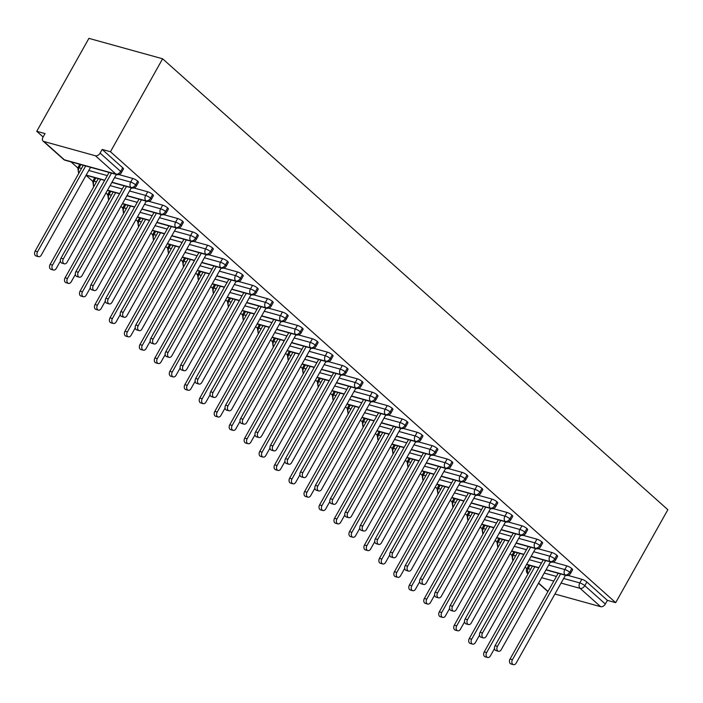 <?xml version="1.0" encoding="UTF-8"?>
<svg xmlns="http://www.w3.org/2000/svg" width="703" height="703" viewBox="0 0 703 703"><rect width="100%" height="100%" fill="white"/><g stroke="black" fill="none" stroke-linecap="round" stroke-linejoin="round"><path stroke-width="1.05" d="M95.415 155.767L43.823 141.47L64.368 159.809L115.96 174.107L95.415 155.767A4.051 2.707 -48.3 0 0 100.107 153.096L102.163 149.44L110.459 151.734L162.613 58.788L88.903 38.366L36.749 131.312L43.129 137.006M71.003 161.875L77.761 167.912M86.056 175.311L92.726 181.269M105.916 193.035L107.7 194.634M120.881 206.401L122.665 207.991M135.855 219.758L137.639 221.348M150.829 233.124L152.604 234.714M165.794 246.481L167.578 248.071M180.768 259.846L182.552 261.437M195.733 273.203L197.517 274.794M210.707 286.56L212.491 288.16M225.672 299.926L227.456 301.517M240.646 313.283L242.43 314.874M255.611 326.649L257.395 328.239M270.585 340.006L272.369 341.596M285.559 353.372L287.334 354.962M300.524 366.729L302.308 368.319M315.498 380.086L317.281 381.685M330.463 393.452L332.247 395.042M345.437 406.809L347.22 408.399M360.402 420.174L362.186 421.765M375.376 433.531L377.159 435.122M390.341 446.897L392.125 448.488M405.315 460.254L407.099 461.845M420.289 473.611L422.064 475.21M435.254 486.977L437.038 488.567M450.228 500.334L452.011 501.924M465.193 513.7L466.977 515.29M480.167 527.057L481.95 528.647M495.132 540.422L496.916 542.013M510.106 553.779L511.889 555.37M525.071 567.136L526.855 568.736M162.613 58.788L667.85 509.71L615.687 602.656L110.459 151.734M554.922 594.017L600.652 606.689L580.107 588.358L561.064 583.077M567.998 575.414L581.847 579.254A4.051 0.94 29.3 0 1 586.856 582.022L607.401 600.362L615.687 602.656M586.856 582.022L584.799 585.687L605.345 604.026L607.401 600.362M605.345 604.026A4.051 2.707 131.7 0 1 600.652 606.689M36.749 131.312L45.045 133.605L42.988 137.27A4.051 2.707 -48.3 0 0 43.05 141.057A4.051 2.707 -48.3 0 0 43.823 141.47M102.163 149.44L122.709 167.771A4.051 0.94 29.3 0 1 123.473 168.992L121.417 172.657A4.051 0.94 -150.7 0 0 120.652 171.435L122.709 167.771M118.895 174.59L132.744 178.43A4.051 0.94 29.3 0 1 137.683 181.137A4.051 0.94 29.3 0 1 138.447 182.349L136.391 186.014A4.051 0.94 -150.7 0 0 135.626 184.801L137.683 181.137M133.869 187.956L147.718 191.796A4.051 0.94 29.3 0 1 152.648 194.494A4.051 0.94 29.3 0 1 153.412 195.715L151.365 199.371A4.051 0.94 -150.7 0 0 150.591 198.158L152.648 194.494M148.834 201.313L162.683 205.153A4.051 0.94 29.3 0 1 167.622 207.86A4.051 0.94 29.3 0 1 168.386 209.072L166.33 212.737A4.051 0.94 -150.7 0 0 165.565 211.515L167.622 207.86M163.808 214.679L177.657 218.51A4.051 0.94 29.3 0 1 182.587 221.217A4.051 0.94 29.3 0 1 183.36 222.429L181.304 226.094A4.051 0.94 -150.7 0 0 180.53 224.881L182.587 221.217M178.773 228.036L192.622 231.876A4.051 0.94 29.3 0 1 197.561 234.582A4.051 0.94 29.3 0 1 198.325 235.795L196.269 239.459A4.051 0.94 -150.7 0 0 195.504 238.238L197.561 234.582M193.747 241.401L207.596 245.233A4.051 0.94 29.3 0 1 212.526 247.939A4.051 0.94 29.3 0 1 213.299 249.152L211.243 252.816A4.051 0.94 -150.7 0 0 210.469 251.604L212.526 247.939M208.712 254.758L222.57 258.599A4.051 0.94 29.3 0 1 227.5 261.296A4.051 0.94 29.3 0 1 228.264 262.518L226.208 266.182A4.051 0.94 -150.7 0 0 225.443 264.961L227.5 261.296M223.686 268.115L237.535 271.956A4.051 0.94 29.3 0 1 242.465 274.662A4.051 0.94 29.3 0 1 243.238 275.875L241.182 279.539A4.051 0.94 -150.7 0 0 240.417 278.326L242.465 274.662M238.651 281.481L252.509 285.321A4.051 0.94 29.3 0 1 257.439 288.019A4.051 0.94 29.3 0 1 258.203 289.241L256.147 292.896A4.051 0.94 -150.7 0 0 255.382 291.683L257.439 288.019M253.625 294.838L267.474 298.678A4.051 0.94 29.3 0 1 272.413 301.385A4.051 0.94 29.3 0 1 273.177 302.598L271.121 306.262A4.051 0.94 -150.7 0 0 270.356 305.04L272.413 301.385M268.599 308.204L282.448 312.035A4.051 0.94 29.3 0 1 287.378 314.742A4.051 0.94 29.3 0 1 288.142 315.955L286.095 319.619A4.051 0.94 -150.7 0 0 285.321 318.406L287.378 314.742M283.564 321.561L297.413 325.401A4.051 0.94 29.3 0 1 302.352 328.099A4.051 0.94 29.3 0 1 303.116 329.32L301.06 332.985A4.051 0.94 -150.7 0 0 300.295 331.763L302.352 328.099M298.538 334.927L312.387 338.758A4.051 0.94 29.3 0 1 317.317 341.465A4.051 0.94 29.3 0 1 318.09 342.677L316.034 346.342A4.051 0.94 -150.7 0 0 315.26 345.129L317.317 341.465M313.503 348.284L327.352 352.124A4.051 0.94 29.3 0 1 332.291 354.822A4.051 0.94 29.3 0 1 333.055 356.043L330.999 359.708A4.051 0.94 -150.7 0 0 330.234 358.486L332.291 354.822M328.477 361.641L342.326 365.481A4.051 0.94 29.3 0 1 347.256 368.187A4.051 0.94 29.3 0 1 348.029 369.4L345.973 373.065A4.051 0.94 -150.7 0 0 345.199 371.852L347.256 368.187M343.442 375.007L357.3 378.847A4.051 0.94 29.3 0 1 362.23 381.544A4.051 0.94 29.3 0 1 362.994 382.766L360.938 386.422A4.051 0.94 -150.7 0 0 360.173 385.209L362.23 381.544M358.416 388.364L372.265 392.204A4.051 0.94 29.3 0 1 377.195 394.91A4.051 0.94 29.3 0 1 377.968 396.123L375.912 399.787A4.051 0.94 -150.7 0 0 375.147 398.566L377.195 394.91M373.381 401.729L387.239 405.561A4.051 0.94 29.3 0 1 392.169 408.267A4.051 0.94 29.3 0 1 392.933 409.48L390.877 413.144A4.051 0.94 -150.7 0 0 390.112 411.932L392.169 408.267M388.355 415.086L402.204 418.926A4.051 0.94 29.3 0 1 407.142 421.624A4.051 0.94 29.3 0 1 407.907 422.846L405.851 426.51A4.051 0.94 -150.7 0 0 405.086 425.289L407.142 421.624M403.32 428.443L417.178 432.283A4.051 0.94 29.3 0 1 422.108 434.99A4.051 0.94 29.3 0 1 422.872 436.203L420.816 439.867A4.051 0.94 -150.7 0 0 420.051 438.654L422.108 434.99M418.294 441.809L432.143 445.649A4.051 0.94 29.3 0 1 437.081 448.347A4.051 0.94 29.3 0 1 437.846 449.569L435.79 453.224A4.051 0.94 -150.7 0 0 435.025 452.011L437.081 448.347M433.268 455.166L447.117 459.006A4.051 0.94 29.3 0 1 452.047 461.713A4.051 0.94 29.3 0 1 452.82 462.925L450.764 466.59A4.051 0.94 -150.7 0 0 449.99 465.377L452.047 461.713M448.233 468.532L462.082 472.372A4.051 0.94 29.3 0 1 467.02 475.07A4.051 0.94 29.3 0 1 467.785 476.291L465.729 479.947A4.051 0.94 -150.7 0 0 464.964 478.734L467.02 475.07M463.207 481.889L477.056 485.729A4.051 0.94 29.3 0 1 481.986 488.436A4.051 0.94 29.3 0 1 482.759 489.648L480.703 493.313A4.051 0.94 -150.7 0 0 479.929 492.091L481.986 488.436M478.172 495.255L492.021 499.086A4.051 0.94 29.3 0 1 496.959 501.793A4.051 0.94 29.3 0 1 497.724 503.005L495.668 506.67A4.051 0.94 -150.7 0 0 494.903 505.457L496.959 501.793M493.146 508.612L506.995 512.452A4.051 0.94 29.3 0 1 511.925 515.15A4.051 0.94 29.3 0 1 512.698 516.371L510.642 520.035A4.051 0.94 -150.7 0 0 509.877 518.814L511.925 515.15M508.111 521.969L521.969 525.809A4.051 0.94 29.3 0 1 526.899 528.515A4.051 0.94 29.3 0 1 527.663 529.728L525.607 533.392A4.051 0.94 -150.7 0 0 524.842 532.18L526.899 528.515M523.085 535.335L536.934 539.175A4.051 0.94 29.3 0 1 541.872 541.872A4.051 0.94 29.3 0 1 542.637 543.094L540.581 546.749A4.051 0.94 -150.7 0 0 539.816 545.537L541.872 541.872M538.05 548.692L551.908 552.532A4.051 0.94 29.3 0 1 556.838 555.238A4.051 0.94 29.3 0 1 557.602 556.451L555.546 560.115A4.051 0.94 -150.7 0 0 554.781 558.903L556.838 555.238M553.024 562.057L566.873 565.897A4.051 0.94 29.3 0 1 571.811 568.595A4.051 0.94 29.3 0 1 572.576 569.817L570.52 573.472A4.051 0.94 -150.7 0 0 569.755 572.26L571.811 568.595M546.117 569.676L565.063 574.931A4.051 2.707 -48.3 0 0 569.755 572.26A4.051 0.94 -150.7 0 0 564.817 569.553L566.873 565.897M526.67 564.289L538.858 567.664M513.902 551.776L511.933 555.282L512.636 560.159A4.051 2.707 -48.3 0 0 512.698 560.212A4.051 2.707 -48.3 0 0 513.085 560.484M531.152 556.319L550.089 561.565A4.051 2.707 -48.3 0 0 554.781 558.903A4.051 0.94 -150.7 0 0 549.851 556.196L551.908 552.532M511.705 550.932L523.893 554.307M498.937 538.41L496.968 541.916L497.671 546.802A4.051 2.707 -48.3 0 0 497.733 546.855A4.051 2.707 -48.3 0 0 498.119 547.119M516.178 542.953L535.124 548.208A4.051 2.707 -48.3 0 0 539.816 545.537A4.051 0.94 -150.7 0 0 534.878 542.839L536.934 539.175M496.731 537.567L508.919 540.941M483.963 525.053L481.994 528.559L482.697 533.436A4.051 2.707 -48.3 0 0 482.759 533.498A4.051 2.707 -48.3 0 0 483.146 533.762M501.204 529.596L520.15 534.842A4.051 2.707 -48.3 0 0 524.842 532.18A4.051 0.94 -150.7 0 0 519.912 529.473L521.969 525.809M481.766 524.21L493.954 527.584M468.998 511.687L467.029 515.194L467.732 520.079A4.051 2.707 -48.3 0 0 467.785 520.132A4.051 2.707 -48.3 0 0 468.172 520.396M486.239 516.23L505.185 521.485A4.051 2.707 -48.3 0 0 509.877 518.814A4.051 0.94 -150.7 0 0 504.939 516.116L506.995 512.452M466.792 510.844L478.98 514.227M454.024 498.33L452.055 501.837L452.758 506.714A4.051 2.707 -48.3 0 0 452.82 506.775A4.051 2.707 -48.3 0 0 453.207 507.039M471.265 502.873L490.211 508.12A4.051 2.707 -48.3 0 0 494.903 505.457A4.051 0.94 -150.7 0 0 489.973 502.75L492.021 499.086M451.827 497.487L464.015 500.861M439.059 484.965L437.09 488.48L437.793 493.357A4.051 2.707 -48.3 0 0 437.846 493.409A4.051 2.707 -48.3 0 0 438.233 493.673M456.3 489.516L475.246 494.763A4.051 2.707 -48.3 0 0 479.929 492.091A4.051 0.94 -150.7 0 0 475 489.393L477.056 485.729M436.853 484.121L449.041 487.504M424.085 471.608L422.116 475.114L422.819 480A4.051 2.707 -48.3 0 0 422.881 480.052A4.051 2.707 -48.3 0 0 423.268 480.316A4.051 4.051 0 0 1 422.881 480.052M441.326 476.151L460.272 481.406A4.051 2.707 -48.3 0 0 464.964 478.734A4.051 0.94 -150.7 0 0 460.026 476.028L462.082 472.372M421.888 470.764L434.076 474.138M409.12 458.251L407.151 461.757L407.845 466.634A4.051 2.707 -48.3 0 0 407.907 466.687A4.051 2.707 -48.3 0 0 408.294 466.959M426.361 462.794L445.298 468.04A4.051 2.707 -48.3 0 0 449.99 465.377A4.051 0.94 -150.7 0 0 445.061 462.671L447.117 459.006M406.914 457.407L419.102 460.781M394.146 444.885L392.177 448.391L392.88 453.277A4.051 2.707 -48.3 0 0 392.942 453.33A4.051 2.707 -48.3 0 0 393.329 453.593A4.051 4.051 0 0 1 392.942 453.33M411.387 449.428L430.333 454.683A4.051 2.707 -48.3 0 0 435.025 452.011A4.051 0.94 -150.7 0 0 430.087 449.314L432.143 445.649M391.949 444.041L404.128 447.416M379.172 431.528L377.203 435.034L377.906 439.911A4.051 2.707 -48.3 0 0 377.968 439.973A4.051 2.707 -48.3 0 0 378.355 440.236A4.051 4.051 0 0 1 377.968 439.973M396.422 436.071L415.359 441.317A4.051 2.707 -48.3 0 0 420.051 438.654A4.051 0.94 -150.7 0 0 415.121 435.948L417.178 432.283M376.975 430.684L389.163 434.059M364.207 418.162L362.238 421.668L362.941 426.554A4.051 2.707 -48.3 0 0 363.003 426.607A4.051 2.707 -48.3 0 0 363.389 426.87M381.448 422.705L400.394 427.96A4.051 2.707 -48.3 0 0 405.086 425.289A4.051 0.94 -150.7 0 0 400.148 422.591L402.204 418.926M362.001 417.318L374.189 420.702M349.233 404.805L347.264 408.311L347.967 413.188A4.051 2.707 -48.3 0 0 348.029 413.25A4.051 2.707 -48.3 0 0 348.416 413.513M366.483 409.348L385.42 414.594A4.051 2.707 -48.3 0 0 390.112 411.932A4.051 0.94 -150.7 0 0 385.182 409.225L387.239 405.561M347.036 403.961L359.224 407.336M334.268 391.439L332.299 394.954L333.002 399.831A4.051 2.707 -48.3 0 0 333.055 399.884A4.051 2.707 -48.3 0 0 333.442 400.148M351.509 395.991L370.455 401.237A4.051 2.707 -48.3 0 0 375.147 398.566A4.051 0.94 -150.7 0 0 370.209 395.868L372.265 392.204M332.062 390.596L344.25 393.979M319.294 378.082L317.325 381.588L318.028 386.474A4.051 2.707 -48.3 0 0 318.09 386.527A4.051 2.707 -48.3 0 0 318.477 386.791M336.535 382.625L355.481 387.88A4.051 2.707 -48.3 0 0 360.173 385.209A4.051 0.94 -150.7 0 0 355.243 382.502L357.3 378.847M317.097 377.239L329.285 380.613M304.329 364.725L302.36 368.231L303.063 373.108A4.051 2.707 -48.3 0 0 303.116 373.161A4.051 2.707 -48.3 0 0 303.503 373.434M321.57 369.268L340.516 374.514A4.051 2.707 -48.3 0 0 345.199 371.852A4.051 0.94 -150.7 0 0 340.27 369.145L342.326 365.481M302.123 363.882L314.311 367.256M289.355 351.359L287.386 354.866L288.089 359.751A4.051 2.707 -48.3 0 0 288.151 359.804A4.051 2.707 -48.3 0 0 288.538 360.068M306.596 355.903L325.542 361.157A4.051 2.707 -48.3 0 0 330.234 358.486A4.051 0.94 -150.7 0 0 325.296 355.788L327.352 352.124M287.158 350.516L299.346 353.899M274.39 338.002L272.421 341.509L273.115 346.386A4.051 2.707 -48.3 0 0 273.177 346.447A4.051 2.707 -48.3 0 0 273.564 346.711M291.631 342.546L310.568 347.792A4.051 2.707 -48.3 0 0 315.26 345.129A4.051 0.94 -150.7 0 0 310.331 342.423L312.387 338.758M272.184 337.159L284.372 340.533M259.416 324.637L257.447 328.143L258.15 333.029A4.051 2.707 -48.3 0 0 258.212 333.081A4.051 2.707 -48.3 0 0 258.599 333.345M276.657 329.189L295.603 334.435A4.051 2.707 -48.3 0 0 300.295 331.763A4.051 0.94 -150.7 0 0 295.357 329.066L297.413 325.401M257.219 323.793L269.398 327.176M244.442 311.28L242.473 314.786L243.176 319.663A4.051 2.707 -48.3 0 0 243.238 319.724A4.051 2.707 -48.3 0 0 243.625 319.988M261.692 315.823L280.629 321.078A4.051 2.707 -48.3 0 0 285.321 318.406A4.051 0.94 -150.7 0 0 280.392 315.7L282.448 312.035M242.245 310.436L254.433 313.81M229.477 297.914L227.508 301.429L228.211 306.306A4.051 2.707 -48.3 0 0 228.273 306.359A4.051 2.707 -48.3 0 0 228.66 306.622A4.051 4.051 0 0 1 228.273 306.359M246.718 302.466L265.664 307.712A4.051 2.707 -48.3 0 0 270.356 305.04A4.051 0.94 -150.7 0 0 265.418 302.343L267.474 298.678M227.271 297.07L239.459 300.453M214.503 284.557L212.534 288.063L213.237 292.949A4.051 2.707 -48.3 0 0 213.299 293.002A4.051 2.707 -48.3 0 0 213.686 293.265A4.051 4.051 0 0 1 213.299 293.002M231.753 289.1L250.69 294.355A4.051 2.707 -48.3 0 0 255.382 291.683A4.051 0.94 -150.7 0 0 250.453 288.977L252.509 285.321M212.306 283.713L224.494 287.088M199.538 271.2L197.569 274.706L198.272 279.583A4.051 2.707 -48.3 0 0 198.325 279.645A4.051 2.707 -48.3 0 0 198.712 279.908M216.779 275.743L235.725 280.989A4.051 2.707 -48.3 0 0 240.417 278.326A4.051 0.94 -150.7 0 0 235.479 275.62L237.535 271.956M197.332 270.356L209.52 273.731M184.564 257.834L182.595 261.34L183.298 266.226A4.051 2.707 -48.3 0 0 183.36 266.279A4.051 2.707 -48.3 0 0 183.747 266.542M201.805 262.377L220.751 267.632A4.051 2.707 -48.3 0 0 225.443 264.961A4.051 0.94 -150.7 0 0 220.514 262.263L222.57 258.599M182.367 256.99L194.555 260.374M169.599 244.477L167.63 247.983L168.333 252.86A4.051 2.707 -48.3 0 0 168.386 252.922A4.051 2.707 -48.3 0 0 168.773 253.185M186.84 249.02L205.786 254.266A4.051 2.707 -48.3 0 0 210.469 251.604A4.051 0.94 -150.7 0 0 205.54 248.897L207.596 245.233M167.393 243.633L179.581 247.008M154.625 231.111L152.656 234.626L153.359 239.503A4.051 2.707 -48.3 0 0 153.421 239.556A4.051 2.707 -48.3 0 0 153.808 239.82M171.866 235.663L190.812 240.909A4.051 2.707 -48.3 0 0 195.504 238.238A4.051 0.94 -150.7 0 0 190.575 235.54L192.622 231.876M152.428 230.268L164.616 233.651M139.66 217.754L137.691 221.26L138.386 226.138A4.051 2.707 -48.3 0 0 138.447 226.199A4.051 2.707 -48.3 0 0 138.834 226.463M156.901 222.297L175.847 227.552A4.051 2.707 -48.3 0 0 180.53 224.881A4.051 0.94 -150.7 0 0 175.601 222.174L177.657 218.51M137.454 216.911L149.642 220.285M124.686 204.388L122.717 207.903L123.42 212.781A4.051 2.707 -48.3 0 0 123.482 212.833A4.051 2.707 -48.3 0 0 123.869 213.097M141.927 208.94L160.873 214.187A4.051 2.707 -48.3 0 0 165.565 211.515A4.051 0.94 -150.7 0 0 160.627 208.817L162.683 205.153M122.489 203.545L134.668 206.928M109.712 191.031L107.744 194.538L108.447 199.424A4.051 2.707 -48.3 0 0 108.508 199.476A4.051 2.707 -48.3 0 0 108.895 199.74M126.962 195.575L145.899 200.83A4.051 2.707 -48.3 0 0 150.591 198.158A4.051 0.94 -150.7 0 0 145.662 195.452L147.718 191.796M107.515 190.188L119.703 193.562M94.747 177.674L92.778 181.181L93.481 186.058A4.051 2.707 -48.3 0 0 93.543 186.119A4.051 2.707 -48.3 0 0 93.93 186.383M111.988 182.218L130.934 187.464A4.051 2.707 -48.3 0 0 135.626 184.801A4.051 0.94 -150.7 0 0 130.688 182.095L132.744 178.43M86.188 175.065L104.729 180.205M79.773 164.309L77.805 167.815L78.508 172.701A4.051 2.707 -48.3 0 0 78.569 172.753A4.051 2.707 -48.3 0 0 78.956 173.017M513.41 664.634L511.019 663.975A3.374 2.381 -74.5 0 1 510.044 659.054L512.443 659.713A3.374 2.381 105.5 0 0 513.41 664.634A3.374 2.381 105.5 0 0 516.187 663.052L565.133 575.836L566.205 575.467M510.044 659.054L558.191 573.261M512.443 659.713L560.59 573.92M487.618 657.49L485.219 656.822A3.374 2.381 -74.5 0 1 484.253 651.901L486.643 652.569A3.374 2.381 105.5 0 0 487.618 657.49A3.374 2.381 105.5 0 0 490.386 655.908L494.525 648.535M534.79 566.776L486.643 652.569M532.391 566.108L484.253 651.901M498.445 651.277L496.046 650.609A3.374 2.381 -74.5 0 1 495.079 645.688L497.469 646.356A3.374 2.381 105.5 0 0 498.445 651.277A3.374 2.381 105.5 0 0 501.213 649.695L550.159 562.47L551.231 562.101M495.079 645.688L543.226 559.896M497.469 646.356L545.616 560.563M483.471 637.92L481.08 637.252A3.374 2.381 -74.5 0 1 480.105 632.331L482.504 632.99A3.374 2.381 105.5 0 0 483.471 637.92A3.374 2.381 105.5 0 0 486.248 636.338L535.194 549.113L536.266 548.744M480.105 632.331L528.252 546.539M482.504 632.99L530.651 547.198M468.506 624.554L466.107 623.895A3.374 2.381 -74.5 0 1 465.14 618.974L467.53 619.633A3.374 2.381 105.5 0 0 468.506 624.554A3.374 2.381 105.5 0 0 471.274 622.972L520.22 535.748L521.292 535.387M465.14 618.974L513.278 533.173M467.53 619.633L515.677 533.841M453.532 611.197L451.133 610.529A3.374 2.381 -74.5 0 1 450.166 605.608L452.565 606.276A3.374 2.381 105.5 0 0 453.532 611.197A3.374 2.381 105.5 0 0 456.309 609.615L505.255 522.391L506.327 522.021M450.166 605.608L498.313 519.816M452.565 606.276L500.712 520.475M472.644 644.124L470.245 643.465A3.374 2.381 -74.5 0 1 469.279 638.544L471.678 639.203A3.374 2.381 105.5 0 0 472.644 644.124A3.374 2.381 105.5 0 0 475.421 642.542L479.551 635.178M519.825 553.41L471.678 639.203M517.426 552.751L469.279 638.544M457.671 630.767L455.28 630.099A3.374 2.381 -74.5 0 1 454.305 625.178L456.704 625.846A3.374 2.381 105.5 0 0 457.671 630.767A3.374 2.381 105.5 0 0 460.447 629.185L464.586 621.812M504.851 540.053L456.704 625.846M502.452 539.386L454.305 625.178M442.705 617.41L440.306 616.742A3.374 2.381 -74.5 0 1 439.34 611.821L441.739 612.489A3.374 2.381 105.5 0 0 442.705 617.41A3.374 2.381 105.5 0 0 445.474 615.828L449.612 608.455M489.877 526.688L441.739 612.489M487.487 526.029L439.34 611.821M427.732 604.044L425.341 603.385A3.374 2.381 -74.5 0 1 424.366 598.464L426.765 599.123A3.374 2.381 105.5 0 0 427.732 604.044A3.374 2.381 105.5 0 0 430.508 602.462L434.639 595.098M474.912 513.331L426.765 599.123M472.513 512.663L424.366 598.464M438.558 597.831L436.168 597.172A3.374 2.381 -74.5 0 1 435.192 592.251L437.591 592.91A3.374 2.381 105.5 0 0 438.558 597.831A3.374 2.381 105.5 0 0 441.335 596.249L490.281 509.034L491.353 508.664M435.192 592.251L483.339 506.45M437.591 592.91L485.738 507.118M412.766 590.687L410.367 590.019A3.374 2.381 -74.5 0 1 409.401 585.098L411.791 585.766A3.374 2.381 105.5 0 0 412.766 590.687A3.374 2.381 105.5 0 0 415.535 589.105L419.673 581.733M459.938 499.965L411.791 585.766M457.548 499.306L409.401 585.098M423.593 584.474L421.194 583.806A3.374 2.381 -74.5 0 1 420.227 578.885L422.626 579.553A3.374 2.381 105.5 0 0 423.593 584.474A3.374 2.381 105.5 0 0 426.361 582.892L475.307 495.668L476.388 495.299M420.227 578.885L468.374 493.093M422.626 579.553L470.764 493.761M408.619 571.108L406.229 570.449A3.374 2.381 -74.5 0 1 405.253 565.528L407.652 566.187A3.374 2.381 105.5 0 0 408.619 571.108A3.374 2.381 105.5 0 0 411.396 569.527L460.342 482.311L461.414 481.942M405.253 565.528L453.4 479.736M407.652 566.187L455.799 480.395M393.654 557.751L391.255 557.084A3.374 2.381 -74.5 0 1 390.288 552.163L392.678 552.83A3.374 2.381 105.5 0 0 393.654 557.751A3.374 2.381 105.5 0 0 396.422 556.17L445.368 468.945L446.44 468.576M390.288 552.163L438.435 466.37M392.678 552.83L440.825 467.038M378.68 544.394L376.29 543.727A3.374 2.381 -74.5 0 1 375.314 538.806L377.713 539.473A3.374 2.381 105.5 0 0 378.68 544.394A3.374 2.381 105.5 0 0 381.457 542.813L430.403 455.588L431.475 455.219M375.314 538.806L423.461 453.013M377.713 539.473L425.86 453.672M397.793 577.321L395.402 576.662A3.374 2.381 -74.5 0 1 394.427 571.741L396.826 572.4A3.374 2.381 105.5 0 0 397.793 577.321A3.374 2.381 105.5 0 0 400.569 575.739L404.7 568.375M444.973 486.608L396.826 572.4M442.574 485.94L394.427 571.741M382.827 563.964L380.428 563.296A3.374 2.381 -74.5 0 1 379.462 558.375L381.852 559.043A3.374 2.381 105.5 0 0 382.827 563.964A3.374 2.381 105.5 0 0 385.596 562.382L389.734 555.01M429.999 473.251L381.852 559.043M427.609 472.583L379.462 558.375M367.854 550.598L365.463 549.939A3.374 2.381 -74.5 0 1 364.488 545.018L366.887 545.677A3.374 2.381 105.5 0 0 367.854 550.598A3.374 2.381 105.5 0 0 370.63 549.017L374.761 541.653M415.034 459.885L366.887 545.677M412.635 459.226L364.488 545.018M352.888 537.241L350.489 536.574A3.374 2.381 -74.5 0 1 349.523 531.653L351.913 532.32A3.374 2.381 105.5 0 0 352.888 537.241A3.374 2.381 105.5 0 0 355.656 535.66L359.795 528.287M400.06 446.528L351.913 532.32M397.67 445.86L349.523 531.653M363.715 531.029L361.316 530.37A3.374 2.381 -74.5 0 1 360.349 525.449L362.739 526.108A3.374 2.381 105.5 0 0 363.715 531.029A3.374 2.381 105.5 0 0 366.483 529.447L415.429 442.222L416.501 441.862M360.349 525.449L408.496 439.647M362.739 526.108L410.886 440.315M348.741 517.672L346.351 517.004A3.374 2.381 -74.5 0 1 345.375 512.083L347.774 512.751A3.374 2.381 105.5 0 0 348.741 517.672A3.374 2.381 105.5 0 0 351.518 516.09L400.464 428.865L401.536 428.496M345.375 512.083L393.522 426.29M347.774 512.751L395.921 426.949M333.776 504.306L331.377 503.647A3.374 2.381 -74.5 0 1 330.41 498.726L332.8 499.385A3.374 2.381 105.5 0 0 333.776 504.306A3.374 2.381 105.5 0 0 336.544 502.724L385.49 415.508L386.562 415.139M330.41 498.726L378.548 412.925M332.8 499.385L380.947 413.592M318.802 490.949L316.403 490.281A3.374 2.381 -74.5 0 1 315.436 485.36L317.835 486.028A3.374 2.381 105.5 0 0 318.802 490.949A3.374 2.381 105.5 0 0 321.579 489.367L370.525 402.142L371.597 401.773M315.436 485.36L363.583 399.568M317.835 486.028L365.982 400.235M303.828 477.583L301.438 476.924A3.374 2.381 -74.5 0 1 300.471 472.003L302.861 472.662A3.374 2.381 105.5 0 0 303.828 477.583A3.374 2.381 105.5 0 0 306.605 476.001L355.551 388.785L356.623 388.416M300.471 472.003L348.609 386.211M302.861 472.662L351.008 386.87M337.915 523.884L335.516 523.217A3.374 2.381 -74.5 0 1 334.549 518.296L336.948 518.963A3.374 2.381 105.5 0 0 337.915 523.884A3.374 2.381 105.5 0 0 340.691 522.303L344.822 514.93M385.095 433.162L336.948 518.963M382.696 432.503L334.549 518.296M322.949 510.519L320.55 509.86A3.374 2.381 -74.5 0 1 319.584 504.939L321.974 505.598A3.374 2.381 105.5 0 0 322.949 510.519A3.374 2.381 105.5 0 0 325.717 508.937L329.856 501.573M370.121 419.805L321.974 505.598M367.722 419.137L319.584 504.939M307.976 497.162L305.577 496.494A3.374 2.381 -74.5 0 1 304.61 491.573L307.009 492.241A3.374 2.381 105.5 0 0 307.976 497.162A3.374 2.381 105.5 0 0 310.744 495.58L314.882 488.207M355.147 406.439L307.009 492.241M352.757 405.78L304.61 491.573M293.002 483.796L290.611 483.137A3.374 2.381 -74.5 0 1 289.636 478.216L292.035 478.875A3.374 2.381 105.5 0 0 293.002 483.796A3.374 2.381 105.5 0 0 295.778 482.214L299.909 474.85M340.182 393.082L292.035 478.875M337.783 392.415L289.636 478.216M278.036 470.439L275.638 469.771A3.374 2.381 -74.5 0 1 274.671 464.85L277.061 465.518A3.374 2.381 105.5 0 0 278.036 470.439A3.374 2.381 105.5 0 0 280.805 468.857L284.943 461.484M325.208 379.725L277.061 465.518M322.818 379.058L274.671 464.85M288.863 464.226L286.464 463.558A3.374 2.381 -74.5 0 1 285.497 458.637L287.896 459.305A3.374 2.381 105.5 0 0 288.863 464.226A3.374 2.381 105.5 0 0 291.631 462.644L340.586 375.42L341.658 375.05M285.497 458.637L333.644 372.845M287.896 459.305L336.034 373.513M263.063 457.073L260.672 456.414A3.374 2.381 -74.5 0 1 259.697 451.493L262.096 452.152A3.374 2.381 105.5 0 0 263.063 457.073A3.374 2.381 105.5 0 0 265.839 455.491L269.97 448.127M310.243 366.36L262.096 452.152M307.844 365.701L259.697 451.493M273.889 450.869L271.499 450.201A3.374 2.381 -74.5 0 1 270.523 445.28L272.922 445.948A3.374 2.381 105.5 0 0 273.889 450.869A3.374 2.381 105.5 0 0 276.666 449.287L325.612 362.063L326.684 361.694M270.523 445.28L318.67 359.488M272.922 445.948L321.069 360.147M248.097 443.716L245.699 443.048A3.374 2.381 -74.5 0 1 244.732 438.127L247.122 438.795A3.374 2.381 105.5 0 0 248.097 443.716A3.374 2.381 105.5 0 0 250.866 442.134L255.004 434.762M295.269 353.003L247.122 438.795M292.879 352.335L244.732 438.127M258.924 437.503L256.525 436.844A3.374 2.381 -74.5 0 1 255.558 431.923L257.948 432.582A3.374 2.381 105.5 0 0 258.924 437.503A3.374 2.381 105.5 0 0 261.692 435.922L310.638 348.697L311.71 348.337M255.558 431.923L303.705 346.122M257.948 432.582L306.095 346.79M233.124 430.359L230.733 429.691A3.374 2.381 -74.5 0 1 229.758 424.77L232.157 425.438A3.374 2.381 105.5 0 0 233.124 430.359A3.374 2.381 105.5 0 0 235.9 428.777L240.031 421.405M280.304 339.637L232.157 425.438M277.905 338.978L229.758 424.77M243.95 424.146L241.56 423.478A3.374 2.381 -74.5 0 1 240.584 418.557L242.983 419.225A3.374 2.381 105.5 0 0 243.95 424.146A3.374 2.381 105.5 0 0 246.727 422.565L295.673 335.34L296.745 334.971M240.584 418.557L288.731 332.765M242.983 419.225L291.13 333.424M218.158 416.993L215.759 416.334A3.374 2.381 -74.5 0 1 214.793 411.413L217.183 412.072A3.374 2.381 105.5 0 0 218.158 416.993A3.374 2.381 105.5 0 0 220.927 415.411L225.065 408.048M265.33 326.28L217.183 412.072M262.94 325.612L214.793 411.413M228.985 410.78L226.586 410.121A3.374 2.381 -74.5 0 1 225.619 405.2L228.009 405.859A3.374 2.381 105.5 0 0 228.985 410.78A3.374 2.381 105.5 0 0 231.753 409.199L280.699 321.983L281.771 321.614M225.619 405.2L273.766 319.399M228.009 405.859L276.156 320.067M203.185 403.636L200.786 402.968A3.374 2.381 -74.5 0 1 199.819 398.047L202.218 398.715A3.374 2.381 105.5 0 0 203.185 403.636A3.374 2.381 105.5 0 0 205.961 402.054L210.092 394.682M250.365 312.914L202.218 398.715M247.966 312.255L199.819 398.047M214.011 397.423L211.621 396.756A3.374 2.381 -74.5 0 1 210.645 391.835L213.044 392.502A3.374 2.381 105.5 0 0 214.011 397.423A3.374 2.381 105.5 0 0 216.788 395.842L265.734 308.617L266.806 308.248M210.645 391.835L258.792 306.042M213.044 392.502L261.191 306.71M188.219 390.27L185.82 389.611A3.374 2.381 -74.5 0 1 184.854 384.69L187.244 385.349A3.374 2.381 105.5 0 0 188.219 390.27A3.374 2.381 105.5 0 0 190.988 388.689L195.126 381.325M235.391 299.557L187.244 385.349M232.992 298.889L184.854 384.69M199.046 384.058L196.647 383.399A3.374 2.381 -74.5 0 1 195.68 378.478L198.07 379.137A3.374 2.381 105.5 0 0 199.046 384.058A3.374 2.381 105.5 0 0 201.814 382.476L250.76 295.26L251.832 294.891M195.68 378.478L243.827 292.685M198.07 379.137L246.217 293.344M173.246 376.913L170.847 376.246A3.374 2.381 -74.5 0 1 169.88 371.325L172.279 371.992A3.374 2.381 105.5 0 0 173.246 376.913A3.374 2.381 105.5 0 0 176.014 375.332L180.153 367.959M220.417 286.2L172.279 371.992M218.027 285.532L169.88 371.325M184.072 370.701L181.673 370.042A3.374 2.381 -74.5 0 1 180.706 365.112L183.105 365.78A3.374 2.381 105.5 0 0 184.072 370.701A3.374 2.381 105.5 0 0 186.849 369.119L235.795 281.894L236.867 281.525M180.706 365.112L228.853 279.319M183.105 365.78L231.252 279.987M158.272 363.548L155.881 362.889A3.374 2.381 -74.5 0 1 154.906 357.968L157.305 358.627A3.374 2.381 105.5 0 0 158.272 363.548A3.374 2.381 105.5 0 0 161.049 361.975L165.179 354.602M205.452 272.834L157.305 358.627M203.053 272.175L154.906 357.968M169.107 357.344L166.708 356.676A3.374 2.381 -74.5 0 1 165.741 351.755L168.131 352.423A3.374 2.381 105.5 0 0 169.107 357.344A3.374 2.381 105.5 0 0 171.875 355.762L220.821 268.537L221.893 268.168M165.741 351.755L213.879 265.962M168.131 352.423L216.278 266.622M143.307 350.191L140.908 349.532A3.374 2.381 -74.5 0 1 139.941 344.602L142.331 345.27A3.374 2.381 105.5 0 0 143.307 350.191A3.374 2.381 105.5 0 0 146.075 348.609L150.214 341.245M190.478 259.477L142.331 345.27M188.088 258.809L139.941 344.602M154.133 343.978L151.734 343.319A3.374 2.381 -74.5 0 1 150.767 338.398L153.166 339.057A3.374 2.381 105.5 0 0 154.133 343.978A3.374 2.381 105.5 0 0 156.901 342.396L205.856 255.171L206.928 254.811M150.767 338.398L198.914 252.597M153.166 339.057L201.304 253.265M128.333 336.834L125.942 336.166A3.374 2.381 -74.5 0 1 124.967 331.245L127.366 331.913A3.374 2.381 105.5 0 0 128.333 336.834A3.374 2.381 105.5 0 0 131.109 335.252L135.24 327.879M175.513 246.112L127.366 331.913M173.114 245.452L124.967 331.245M139.159 330.621L136.769 329.953A3.374 2.381 -74.5 0 1 135.793 325.032L138.192 325.7A3.374 2.381 105.5 0 0 139.159 330.621A3.374 2.381 105.5 0 0 141.936 329.039L190.882 241.814L191.954 241.445M135.793 325.032L183.94 239.24M138.192 325.7L186.339 239.899M113.368 323.468L110.969 322.809A3.374 2.381 -74.5 0 1 110.002 317.888L112.392 318.547A3.374 2.381 105.5 0 0 113.368 323.468A3.374 2.381 105.5 0 0 116.136 321.886L120.275 314.522M160.539 232.755L112.392 318.547M158.149 232.087L110.002 317.888M124.194 317.255L121.795 316.596A3.374 2.381 -74.5 0 1 120.828 311.675L123.218 312.334A3.374 2.381 105.5 0 0 124.194 317.255A3.374 2.381 105.5 0 0 126.962 315.673L175.908 228.457L176.98 228.088M120.828 311.675L168.975 225.874M123.218 312.334L171.365 226.542M98.394 310.111L96.003 309.443A3.374 2.381 -74.5 0 1 95.028 304.522L97.427 305.19A3.374 2.381 105.5 0 0 98.394 310.111A3.374 2.381 105.5 0 0 101.17 308.529L105.301 301.156M145.574 219.389L97.427 305.19M143.175 218.73L95.028 304.522M109.22 303.898L106.83 303.23A3.374 2.381 -74.5 0 1 105.854 298.309L108.253 298.977A3.374 2.381 105.5 0 0 109.22 303.898A3.374 2.381 105.5 0 0 111.997 302.316L160.943 215.092L162.015 214.723M105.854 298.309L154.001 212.517M108.253 298.977L156.4 213.185M83.429 296.745L81.03 296.086A3.374 2.381 -74.5 0 1 80.063 291.165L82.453 291.824A3.374 2.381 105.5 0 0 83.429 296.745A3.374 2.381 105.5 0 0 86.197 295.163L90.335 287.799M130.6 206.032L82.453 291.824M128.21 205.364L80.063 291.165M94.255 290.532L91.856 289.873A3.374 2.381 -74.5 0 1 90.889 284.952L93.279 285.611A3.374 2.381 105.5 0 0 94.255 290.532A3.374 2.381 105.5 0 0 97.023 288.959L145.969 201.735L147.041 201.366M90.889 284.952L139.036 199.16M93.279 285.611L141.426 199.819M68.455 283.388L66.064 282.72A3.374 2.381 -74.5 0 1 65.089 277.799L67.488 278.467A3.374 2.381 105.5 0 0 68.455 283.388A3.374 2.381 105.5 0 0 71.231 281.806L75.362 274.434M115.635 192.675L67.488 278.467M113.236 192.007L65.089 277.799M79.281 277.175L76.891 276.516A3.374 2.381 -74.5 0 1 75.915 271.586L78.314 272.254A3.374 2.381 105.5 0 0 79.281 277.175A3.374 2.381 105.5 0 0 82.058 275.594L131.004 188.369L132.076 188.009M75.915 271.586L124.062 185.794M78.314 272.254L126.461 186.462M53.49 270.022L51.091 269.363A3.374 2.381 -74.5 0 1 50.124 264.442L52.514 265.101A3.374 2.381 105.5 0 0 53.49 270.022A3.374 2.381 105.5 0 0 56.258 268.449L60.396 261.077M100.661 179.309L52.514 265.101M98.262 178.65L50.124 264.442M64.316 263.818L61.917 263.15A3.374 2.381 -74.5 0 1 60.95 258.229L63.34 258.897A3.374 2.381 105.5 0 0 64.316 263.818A3.374 2.381 105.5 0 0 67.084 262.237L116.03 175.012L117.102 174.643M60.95 258.229L109.097 172.437M63.34 258.897L111.487 173.096M38.516 256.665L36.117 256.006A3.374 2.381 -74.5 0 1 35.15 251.076L37.549 251.744A3.374 2.381 105.5 0 0 38.516 256.665A3.374 2.381 105.5 0 0 41.284 255.084L90.239 167.859L91.285 167.499M85.687 165.952L37.549 251.744M83.297 165.284L35.15 251.076M553.806 581.065L541.618 577.69M538.603 583.068L547.989 591.443M563.665 578.446L579.79 582.919A4.051 0.94 -150.7 0 1 584.799 585.687A4.051 2.707 131.7 0 1 580.107 588.358A4.051 2.856 -74.5 0 1 579.79 582.919L581.847 579.254M100.107 153.096L120.652 171.435A4.051 2.707 -48.3 0 1 115.96 174.107A4.051 2.856 -74.5 0 0 116.812 174.572A4.051 4.051 0 0 0 121.417 172.657M43.05 141.057L63.595 159.396A4.051 2.707 -48.3 0 0 64.368 159.809A4.051 2.856 -74.5 0 0 65.212 160.275L116.812 174.572M529.983 565.44L528.19 568.622L530.607 569.289M544.219 573.059L556.407 576.434M570.52 573.472A4.051 4.051 0 0 1 565.906 575.397A4.051 2.856 -74.5 0 1 565.063 574.931A4.051 2.856 -74.5 0 1 564.817 569.562L548.692 565.089M528.155 573.666A4.051 2.856 -74.5 0 1 528.19 568.622A4.051 0.94 29.3 0 0 526.907 568.639A4.051 4.051 0 0 0 527.742 573.639M515.009 552.075L513.225 555.256L515.642 555.932M529.245 559.702L541.433 563.077M500.035 538.718L498.251 541.899L500.668 542.567M514.28 546.336L526.468 549.72M533.726 551.732L549.843 556.196A4.051 2.856 -74.5 0 0 550.089 561.565A4.051 2.856 -74.5 0 0 550.941 562.031A4.051 4.051 0 0 0 555.546 560.115M485.07 525.352L483.286 528.542L485.703 529.21M499.306 532.979L511.494 536.354M518.752 538.366L534.878 542.839A4.051 2.856 -74.5 0 0 535.124 548.208A4.051 2.856 -74.5 0 0 535.967 548.674A4.051 4.051 0 0 0 540.581 546.749M470.096 511.995L468.312 515.176L470.729 515.844M484.341 519.622L496.529 522.997M503.779 525.009L519.904 529.473A4.051 2.856 -74.5 0 0 520.15 534.842A4.051 2.856 -74.5 0 0 520.993 535.317A4.051 4.051 0 0 0 525.607 533.392M455.131 498.638L453.338 501.81L455.764 502.487M469.367 506.257L481.555 509.64M488.813 511.643L504.939 516.116A4.051 2.856 -74.5 0 0 505.185 521.485A4.051 2.856 -74.5 0 0 506.028 521.951A4.051 4.051 0 0 0 510.642 520.035M440.157 485.272L438.373 488.453L440.79 489.13M454.402 492.9L466.59 496.274M473.84 498.286L489.973 502.75M425.183 471.915L423.399 475.096L425.816 475.764M439.428 479.534L451.616 482.917M458.874 484.929L475 489.393A4.051 2.856 -74.5 0 0 475.246 494.763A4.051 2.856 -74.5 0 0 476.089 495.228A4.051 4.051 0 0 0 480.703 493.313M410.218 458.549L408.434 461.73L410.851 462.407M424.463 466.177L436.651 469.551M443.901 471.564L460.026 476.036A4.051 2.856 -74.5 0 0 460.272 481.406A4.051 2.856 -74.5 0 0 461.115 481.871A4.051 4.051 0 0 0 465.729 479.947M395.244 445.192L393.46 448.373L395.877 449.041M409.489 452.811L421.677 456.194M428.935 458.207L445.061 462.671A4.051 2.856 -74.5 0 0 445.298 468.04A4.051 2.856 -74.5 0 0 446.15 468.506A4.051 4.051 0 0 0 450.764 466.59M380.279 431.827L378.495 435.016L380.912 435.684M394.524 439.454L406.703 442.828M413.962 444.841L430.087 449.314A4.051 2.856 -74.5 0 0 430.333 454.683A4.051 2.856 -74.5 0 0 431.176 455.149A4.051 4.051 0 0 0 435.79 453.224M365.305 418.47L363.521 421.651L365.938 422.318M379.55 426.097L391.738 429.471M398.996 431.484L415.121 435.948A4.051 2.856 -74.5 0 0 415.359 441.317A4.051 2.856 -74.5 0 0 416.211 441.792A4.051 4.051 0 0 0 420.816 439.867M350.34 405.113L348.556 408.294L350.973 408.961M364.576 412.731L376.764 416.114M384.023 418.118L400.148 422.591A4.051 2.856 -74.5 0 0 400.394 427.96A4.051 2.856 -74.5 0 0 401.237 428.426A4.051 4.051 0 0 0 405.851 426.51M335.366 391.747L333.582 394.928L335.999 395.604M349.611 399.374L361.799 402.749M369.057 404.761L385.182 409.225M320.401 378.39L318.617 381.571L321.034 382.239M334.637 386.009L346.825 389.392M354.084 391.404L370.209 395.868A4.051 2.856 -74.5 0 0 370.455 401.237A4.051 2.856 -74.5 0 0 371.298 401.703A4.051 4.051 0 0 0 375.912 399.787M305.427 365.024L303.643 368.205L306.06 368.882M319.672 372.652L331.86 376.026M339.11 378.038L355.235 382.511A4.051 2.856 -74.5 0 0 355.481 387.88A4.051 2.856 -74.5 0 0 356.324 388.346A4.051 4.051 0 0 0 360.938 386.422M290.453 351.667L288.669 354.848L291.086 355.516M304.698 359.286L316.886 362.669M324.145 364.681L340.27 369.145A4.051 2.856 -74.5 0 0 340.516 374.514A4.051 2.856 -74.5 0 0 341.359 374.98A4.051 4.051 0 0 0 345.973 373.065M275.488 338.301L273.704 341.491L276.121 342.159M289.733 345.929L301.921 349.303M309.171 351.315L325.296 355.788A4.051 2.856 -74.5 0 0 325.542 361.157A4.051 2.856 -74.5 0 0 326.385 361.623A4.051 4.051 0 0 0 330.999 359.708M260.514 324.944L258.73 328.125L261.147 328.793M274.759 332.572L286.947 335.946M294.206 337.958L310.331 342.423A4.051 2.856 -74.5 0 0 310.568 347.792A4.051 2.856 -74.5 0 0 311.42 348.266A4.051 4.051 0 0 0 316.034 346.342M245.549 311.587L243.765 314.768L246.182 315.436M259.794 319.206L271.973 322.589M279.232 324.593L295.357 329.066A4.051 2.856 -74.5 0 0 295.603 334.435A4.051 2.856 -74.5 0 0 296.446 334.9A4.051 4.051 0 0 0 301.06 332.985M230.575 298.221L228.791 301.402L231.208 302.079M244.82 305.849L257.008 309.223M264.266 311.236L280.392 315.7A4.051 2.856 -74.5 0 0 280.629 321.078A4.051 2.856 -74.5 0 0 281.481 321.543A4.051 4.051 0 0 0 286.095 319.619M215.61 284.864L213.826 288.045L216.243 288.713M229.846 292.483L242.034 295.866M249.293 297.879L265.418 302.343A4.051 2.856 -74.5 0 0 265.664 307.712A4.051 2.856 -74.5 0 0 266.507 308.178A4.051 4.051 0 0 0 271.121 306.262M200.636 271.499L198.852 274.68L201.269 275.356M214.881 279.126L227.069 282.501M234.327 284.513L250.444 288.986A4.051 2.856 -74.5 0 0 250.69 294.355A4.051 2.856 -74.5 0 0 251.542 294.821A4.051 4.051 0 0 0 256.147 292.896M185.671 258.142L183.887 261.323L186.304 261.991M199.907 265.76L212.095 269.144M219.354 271.156L235.479 275.62A4.051 2.856 -74.5 0 0 235.725 280.989A4.051 2.856 -74.5 0 0 236.568 281.455A4.051 4.051 0 0 0 241.182 279.539M170.697 244.776L168.913 247.966L171.33 248.634M184.942 252.403L197.13 255.778M204.38 257.79L220.505 262.263A4.051 2.856 -74.5 0 0 220.751 267.632A4.051 2.856 -74.5 0 0 221.594 268.098A4.051 4.051 0 0 0 226.208 266.182M155.723 231.419L153.939 234.6L156.356 235.268M169.968 239.046L182.156 242.421M189.415 244.433L205.54 248.897A4.051 2.856 -74.5 0 0 205.786 254.266A4.051 2.856 -74.5 0 0 206.629 254.741A4.051 4.051 0 0 0 211.243 252.816M140.758 218.062L138.974 221.243L141.391 221.911M155.003 225.681L167.191 229.064M174.441 231.067L190.566 235.54A4.051 2.856 -74.5 0 0 190.812 240.909A4.051 2.856 -74.5 0 0 191.655 241.375A4.051 4.051 0 0 0 196.269 239.459M125.784 204.696L124 207.877L126.417 208.554M140.029 212.324L152.217 215.698M159.476 217.71L175.601 222.174A4.051 2.856 -74.5 0 0 175.847 227.552A4.051 2.856 -74.5 0 0 176.69 228.018A4.051 4.051 0 0 0 181.304 226.094M110.819 191.339L109.035 194.52L111.452 195.188M125.064 198.958L137.243 202.341M144.502 204.353L160.627 208.817A4.051 2.856 -74.5 0 0 160.873 214.187A4.051 2.856 -74.5 0 0 161.716 214.652A4.051 4.051 0 0 0 166.33 212.737M95.845 177.973L94.061 181.163L96.478 181.831M110.09 185.601L122.278 188.975M129.537 190.988L145.662 195.452M80.88 164.616L79.096 167.797L81.513 168.465M88.763 170.477L107.304 175.618M114.563 177.631L130.688 182.095A4.051 2.856 -74.5 0 0 130.934 187.464A4.051 2.856 -74.5 0 0 131.777 187.938A4.051 4.051 0 0 0 136.391 186.014M513.181 560.3A4.051 2.856 -74.5 0 1 513.225 555.256A4.051 0.94 29.3 0 0 511.933 555.282M498.216 546.943A4.051 2.856 -74.5 0 1 498.251 541.899A4.051 0.94 29.3 0 0 496.968 541.916M483.242 533.586A4.051 2.856 -74.5 0 1 483.286 528.542A4.051 0.94 29.3 0 0 481.994 528.559M468.277 520.22A4.051 2.856 -74.5 0 1 468.312 515.176A4.051 0.94 29.3 0 0 467.029 515.194M495.668 506.67A4.051 4.051 0 0 1 491.054 508.594A4.051 2.856 -74.5 0 1 490.211 508.12A4.051 2.856 -74.5 0 1 489.965 502.75M453.303 506.863A4.051 2.856 -74.5 0 1 453.347 501.819A4.051 0.94 29.3 0 0 452.055 501.837M438.338 493.497A4.051 2.856 -74.5 0 1 438.373 488.453A4.051 0.94 29.3 0 0 437.09 488.48M423.364 480.14A4.051 2.856 -74.5 0 1 423.399 475.096A4.051 0.94 29.3 0 0 422.116 475.114M408.399 466.774A4.051 2.856 -74.5 0 1 408.434 461.73A4.051 0.94 29.3 0 0 407.151 461.757M393.425 453.417A4.051 2.856 -74.5 0 1 393.46 448.373A4.051 0.94 29.3 0 0 392.177 448.391M378.451 440.06A4.051 2.856 -74.5 0 1 378.495 435.016A4.051 0.94 29.3 0 0 377.203 435.034M363.486 426.695A4.051 2.856 -74.5 0 1 363.521 421.651A4.051 0.94 29.3 0 0 362.238 421.668M390.877 413.144A4.051 4.051 0 0 1 386.263 415.069A4.051 2.856 -74.5 0 1 385.42 414.594A4.051 2.856 -74.5 0 1 385.174 409.225M348.512 413.338A4.051 2.856 -74.5 0 1 348.556 408.294M347.264 408.311A4.051 0.94 29.3 0 1 348.556 408.285M333.547 399.972A4.051 2.856 -74.5 0 1 333.582 394.928A4.051 0.94 29.3 0 0 332.299 394.954M318.573 386.615A4.051 2.856 -74.5 0 1 318.617 381.571A4.051 0.94 29.3 0 0 317.325 381.588M303.608 373.249A4.051 2.856 -74.5 0 1 303.643 368.205A4.051 0.94 29.3 0 0 302.36 368.231M288.634 359.892A4.051 2.856 -74.5 0 1 288.669 354.848A4.051 0.94 29.3 0 0 287.386 354.866M273.669 346.535A4.051 2.856 -74.5 0 1 273.704 341.491A4.051 0.94 29.3 0 0 272.421 341.509M258.695 333.169A4.051 2.856 -74.5 0 1 258.73 328.125A4.051 0.94 29.3 0 0 257.447 328.143M243.721 319.812A4.051 2.856 -74.5 0 1 243.765 314.768A4.051 0.94 29.3 0 0 242.473 314.786M228.756 306.446A4.051 2.856 -74.5 0 1 228.791 301.402A4.051 0.94 29.3 0 0 227.508 301.429M213.782 293.089A4.051 2.856 -74.5 0 1 213.826 288.045A4.051 0.94 29.3 0 0 212.534 288.063M198.817 279.724A4.051 2.856 -74.5 0 1 198.852 274.68A4.051 0.94 29.3 0 0 197.569 274.706M183.843 266.367A4.051 2.856 -74.5 0 1 183.887 261.323A4.051 0.94 29.3 0 0 182.595 261.34M168.878 253.01A4.051 2.856 -74.5 0 1 168.913 247.966M167.63 247.983A4.051 0.94 29.3 0 1 168.913 247.957M153.904 239.644A4.051 2.856 -74.5 0 1 153.939 234.6A4.051 0.94 29.3 0 0 152.656 234.626M138.939 226.287A4.051 2.856 -74.5 0 1 138.974 221.243A4.051 0.94 29.3 0 0 137.691 221.26M123.965 212.921A4.051 2.856 -74.5 0 1 124 207.877A4.051 0.94 29.3 0 0 122.717 207.903M151.365 199.371A4.051 4.051 0 0 1 146.751 201.295A4.051 2.856 -74.5 0 1 145.899 200.83A4.051 2.856 -74.5 0 1 145.662 195.46M108.991 199.564A4.051 2.856 -74.5 0 1 109.035 194.52A4.051 0.94 29.3 0 0 107.744 194.538M94.026 186.198A4.051 2.856 -74.5 0 1 94.061 181.163A4.051 0.94 29.3 0 0 92.778 181.181M79.052 172.841A4.051 2.856 -74.5 0 1 79.096 167.797A4.051 0.94 29.3 0 0 77.805 167.815M547.883 591.618L538.507 583.244M565.906 575.397L546.003 569.878M538.744 567.866L526.565 564.491M526.907 568.639L528.876 565.133M550.941 562.031L531.037 556.521M523.779 554.509L511.591 551.134M535.967 548.674L516.064 543.155M508.805 541.143L496.617 537.769M520.993 535.317L501.098 529.798M493.84 527.786L481.652 524.412M506.028 521.951L486.125 516.433M478.866 514.429L466.678 511.046M491.054 508.594L471.151 503.076M463.901 501.063L451.713 497.689M476.089 495.228L456.185 489.719M448.927 487.706L436.739 484.323M461.115 481.871L441.212 476.353M433.962 474.34L421.774 470.966M446.15 468.506L426.246 462.996M418.988 460.983L406.8 457.609M431.176 455.149L411.273 449.63M404.014 447.626L391.835 444.243M416.211 441.792L396.307 436.273M389.049 434.261L376.861 430.886M401.237 428.426L381.334 422.916M374.075 420.904L361.887 417.52M386.263 415.069L366.368 409.55M359.11 407.538L346.922 404.163M371.298 401.703L351.395 396.193M344.136 394.181L331.948 390.798M356.324 388.346L336.421 382.827M329.171 380.815L316.983 377.441M341.359 374.98L321.456 369.47M314.197 367.458L302.009 364.084M326.385 361.623L306.482 356.105M299.232 354.101L287.044 350.718M311.42 348.266L291.517 342.748M284.258 340.735L272.07 337.361M296.446 334.9L276.543 329.391M269.293 327.378L257.105 323.995M281.481 321.543L261.578 316.025M254.319 314.013L242.131 310.638M266.507 308.178L246.604 302.668M239.345 300.656L227.166 297.272M251.542 294.821L231.639 289.302M224.38 287.29L212.192 283.915M236.568 281.455L216.665 275.945M209.406 273.933L197.218 270.558M221.594 268.098L201.699 262.579M194.441 260.576L182.253 257.193M206.629 254.741L186.726 249.222M179.467 247.21L167.279 243.836M191.655 241.375L171.752 235.865M164.502 233.853L152.314 230.47M176.69 228.018L156.787 222.5M149.528 220.487L137.34 217.113M161.716 214.652L141.813 209.143M134.563 207.13L122.375 203.747M146.751 201.295L126.848 195.777M119.589 193.764L107.401 190.39M131.777 187.938L111.874 182.42M104.615 180.407L86.082 175.267M63.595 159.396A4.051 4.051 0 0 0 65.212 160.275"/></g></svg>
